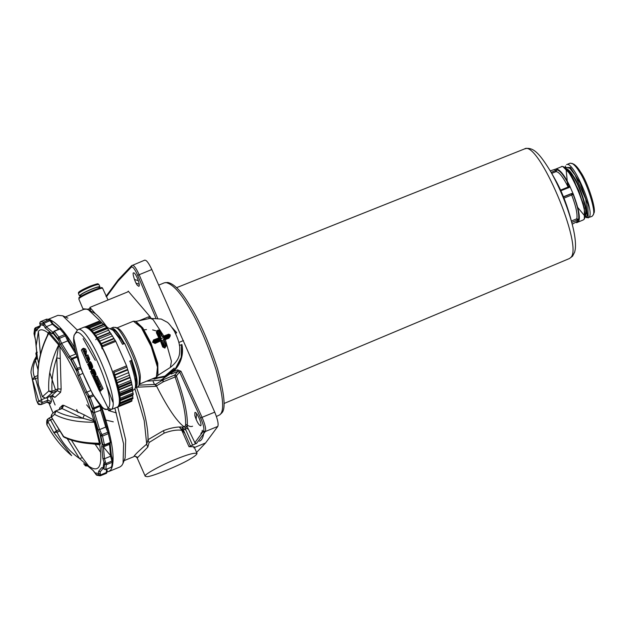 <?xml version="1.0" encoding="UTF-8"?>
<svg xmlns="http://www.w3.org/2000/svg" width="625" height="625" viewBox="0 0 625 625"><rect width="100%" height="100%" fill="white"/><g stroke="black" fill="none" stroke-linecap="round" stroke-linejoin="round"><path stroke-width="0.94" d="M129.719 361.32L132.07 360.188L124.688 343.445L122.555 344.32L119 338.062L113.18 330.312L108.289 327.914L107.164 328.375M116.969 407.531L118.945 406.398L120.031 403.773L120.312 399.547L119.773 393.891L132.703 388.625L132.492 390.5L134.445 389.469C136.859 386.758 135.359 377.281 129.938 361.055L132.07 360.188M101.664 347.133L102.109 348.859M95.781 339.695L96.07 339.195M98.633 389.391L97.773 387.109L99.133 389.359L98.438 386.617L100.562 390.469L99.367 388.586L100.117 391.055L99.734 391.289L98.633 389.391M100.008 390.469L101.016 390.055L101.141 390.641L100.055 391.375M98.633 386.758L97.773 387.109M99.336 386.25L98.438 386.617M99.688 386.328L98.766 386.711M100.234 387.031L99.273 387.422M101.141 390.641L100.117 391.055M96.312 381.984L97.07 384.062L96.312 381.984M96.883 381.914L96.109 382.227M96.984 382.359L96.211 382.68M97.203 382.922L96.422 383.242M97.484 383.438L96.688 383.766M97.719 383.719L96.914 384.055M95.141 380.281L95.812 380.117L96.656 381.422L97.984 386.125L96.562 384.602L95.141 380.281M98.969 385.414L98.094 385.773M98.859 385.773L97.984 386.125M96.578 379.805L95.812 380.117M97 380.32L96.211 380.641M97.469 381.086L96.656 381.422M97.977 382.078L97.141 382.422M98.422 383.117L97.562 383.469M98.742 384.047L97.875 384.406M98.93 384.828L98.055 385.188M93.75 374.789L95.641 379.07L95.312 379.469L94.82 378.305L94.133 379.125L93.258 377.133L93.945 376.312L93.422 375.18L94.469 374.492M94.977 378.672L94.133 379.125M95 375.672L95.648 377.086M96.414 378.758L95.641 379.07M96.055 379.164L95.312 379.469M92.047 371.836L93.609 374.461L92.195 373.227L91.758 373.75L90.867 371.727L91.305 371.211L91.016 368.586L92.047 371.836L92.727 371.562M92.797 371.625L92.117 371.898M92.898 371.672L92.211 371.945M93.297 371.883L92.602 372.172M94.32 374.172L93.609 374.461M92.852 372.961L91.758 373.75M92.328 369.695L91.711 368.297L91.016 368.586M92.734 370.617L92.039 370.898M92.727 371.297L92.047 371.57M92.734 371.359L92.055 371.641M92.75 371.609L92.07 371.891M88.609 363.125L89.477 365.094L89.133 365.508L90.898 368.312L89.891 369.508L89.023 367.547L89.375 367.125L87.609 364.328L89.344 362.828M91.023 368.672L89.891 369.508M89.125 366.031L88.477 366.297M90.188 364.805L89.477 365.094M89.82 365.227L89.133 365.508M90.734 366.055L90.031 366.344M91.594 368.023L90.898 368.312M91.516 368.117L91.148 368.531M81.336 350.102L82.336 348.906L87.992 361.734L86.992 362.938L81.336 350.102M87.992 361.734L86.992 362.938M85.906 354.641L86.414 355.859M84.438 351.867L84.609 351.023L84 350.867L84.438 351.867M83.453 350.875L82.5 348.711L84.367 349.477L85.359 351.719L85.234 354.914L83.453 350.875M84.367 349.477L85.508 349.008L83.578 348.266L82.5 348.711M85.508 349.008L86.43 351.281L85.359 351.719M86.43 351.281L86.125 354.547L85.234 354.914M87.914 358.609L87.531 357.562L87.914 358.609M88.203 357.453L87.328 357.812M88.383 357.883L87.516 358.234M88.531 358.195L87.672 358.547M87.945 359.695L88.234 361.719L87.133 358.086L86.797 358.453L85.914 356.461L86.914 355.258L88.719 359.805L88.586 360.5L87.953 359.703M88.234 361.719L88.992 361.406L88.836 359.727L88.023 360.062M87.609 358.117L86.797 358.453M88.039 357.797L88.969 357.422L87.898 354.859L86.914 355.258M88.969 357.422L89.188 357.961L88.266 358.336M89.188 357.961L89.352 358.414L88.438 358.789M89.352 358.414L88.57 359.211M89.469 358.844L89.594 359.445L88.719 359.805M89.594 359.445L88.758 360.219M89.617 359.859L88.688 360.453M89.523 360.109L88.586 360.5M90.422 365.711L90.516 364.844L91.914 368.008L91.156 367.805L89.93 365.625L89.094 361.938L90.062 362.648L91.469 365.617L91.938 367.445L90.438 364.344L89.945 364.32L90.422 365.711L91.164 365.406M91.305 364.516L90.516 364.844M92.484 367.219L92.688 367.688L91.914 368.008M92.688 367.688L91.688 368.164M90.156 361.539L90.5 361.781L89.664 362.125M90.5 361.781L90.914 362.305L90.062 362.648M90.914 362.305L91.359 363.078L90.508 363.43M91.359 363.078L91.836 364.078L90.992 364.43M91.836 364.078L92.305 365.273L91.469 365.617M92.305 365.273L92.617 366.305L91.789 366.641M92.617 366.305L92.734 367.117L91.938 367.445M90.719 364.008L89.945 364.32M90.789 364.469L90.031 364.773M91 365.047L90.25 365.359M91.32 365.648L90.57 365.953M94.602 372.969L94.07 373.562L94.836 373.25M94.07 373.562L93.703 371.797L93.273 371.758L93.844 373.281M94.031 371.445L93.273 371.758M94.117 371.898L93.367 372.203M94.336 372.477L93.586 372.781M94.57 375.438L92.82 372.102L92.398 369.438L93.375 370.164L94.734 373L95.25 375.289L94.57 375.438M93.422 369.062L93.773 369.305L92.969 369.633M93.773 369.305L94.195 369.828L93.375 370.164M94.195 369.828L94.664 370.609L93.828 370.945M94.664 370.609L95.156 371.609L94.305 371.953M95.156 371.609L95.586 372.648L94.734 373M95.586 372.648L95.883 373.586L95.039 373.93M95.883 373.586L96.047 374.367L95.211 374.703M96.047 374.367L96.07 374.953L95.25 375.289M96.07 374.953L95.141 375.633M101.883 389.188L100.883 390.391L95.234 377.586L96.234 376.383L101.883 389.188L103.086 388.695L100.883 390.391M103.086 388.695L97.125 376.023L96.234 376.383M111.484 409.445L117.875 406.836C124.68 405.93 109.992 357.055 97.883 340.312C92.453 331.328 87.836 326.953 84.023 327.18L77.633 329.797C87.609 322.711 121.172 401.672 111.484 409.445L108.133 408.18C117.703 400.227 83.086 321.539 75.359 333.656C65.508 341.242 100.508 420.812 108.133 408.18L99.562 391.047M88.555 363.727L90.477 368.812M97.25 383.992L97.602 384.672M99.914 389.039L100.578 390.234M94.953 378.703L95.484 379.836M95.492 379.867L96.445 381.844M97.469 383.906L97.992 384.93M98.508 385.914L98.797 386.469M98.219 385.117L97.578 383.859M96.555 381.805L95.906 380.453M94.883 378.281L94.133 376.617M89.93 366.461L89.438 365.148M84.945 351.156L84.492 349.43M96.148 381.484L96.344 381.891M99.125 387.352L99.711 388.445M117.023 407.516C118.844 406.43 119.609 403.68 119.328 399.273C120.812 386.656 99.43 335.75 90.219 330C87.867 327.609 85.844 326.656 84.133 327.141L84.078 327.164M83.977 348.422L84.5 350.461M87.891 361.484L88.117 362.148M88.641 363.625L89.273 365.344M101.133 322.312L104.109 324.609L107.547 328.516L115.797 341.375L102.859 346.664L98.953 339.875L91.609 330.039L88.516 327.445L85.984 326.57L84.133 327.141M98.734 321.742L100.453 322.688M104.109 324.609L91.242 329.852M119.773 393.891L118.438 387.055L113.648 371.117L126.578 365.828L115.797 341.375M126.578 365.828L131.359 381.734L118.43 387.047M118.438 387.062L131.359 381.734M131.375 381.789L132.695 388.57L119.773 393.883M119.562 395.789L132.492 390.5L133.242 394.234L120.312 399.539L133.242 394.234M120.125 399.984L133.242 394.273L132.648 395.367L132.969 398.469L120.031 403.773L132.969 398.469M131.938 398.922L131.883 401.094L118.945 406.391L131.867 401.109M130.039 402L118.734 406.625M179.305 344.555L179.398 345.312M116.375 412.914L108.422 410.523M175.719 459.305C187.32 454.555 194.414 452.586 197.008 453.398C196.977 454.453 194.938 456.164 190.906 458.531C182.117 464.438 149.656 477.719 146.734 476.602L145.234 476.227C142.82 475.063 163.039 464.203 175.719 459.305M593.109 215.07L593.75 213.43C596.898 210.344 587.547 181.719 580.68 172.18C578.172 168.039 575.789 165.32 573.539 164.031L570.242 163.148L566.578 164.648C573.18 159.953 595.406 212.258 588.984 217.383L592.016 216.367L593.109 215.07C596.414 211.836 586.609 181.836 579.414 171.844C576.789 167.508 574.289 164.656 571.93 163.305M570.969 173.336L571.5 175.961M550.266 170.859L556.266 168.891C560.062 169.586 564.531 175.25 569.664 185.867L569.047 187.5L560.859 190.766M569.516 187.156L569.047 187.5M563.453 196.766L571.688 193.477L573.352 194.242C578.25 207.367 580.133 216.117 579.016 220.477L572.195 224.211M577.875 222.148L576.656 222.75M578.414 221.711L577.516 222.273L579.016 220.477L578.562 219.445C579.438 214.508 577.641 206.18 573.172 194.461L571.688 195L571.688 193.477M560.57 190.133L568.164 187.031L568.82 187.773L569.477 186.094C564.094 175.461 559.844 170.07 556.719 169.922L556.016 171.633C558.992 171.773 563.039 176.906 568.164 187.031L569.664 185.867L573.352 194.242L571.453 193.75L563.547 196.984M224.023 403.5L569.398 258.547L572.578 256.18L574.703 252.008L575.289 249.117C575.969 242.734 574.867 234.18 571.992 223.445L570.102 216.281C565.875 201.656 560.734 189.078 554.672 178.57L551 172.133C560.062 188.391 567.062 205.492 571.992 223.445L572.172 224.133M158.766 285.102L164.383 282.797L167.781 282.461C174.008 283.742 181.109 290.992 189.094 304.211C199.195 320.062 208.68 341.57 217.547 368.727C224.531 394.305 225.938 409.055 221.773 412.961L219.867 414.789L216.406 416.477M165.742 282.516C172.031 283.812 179.203 291.141 187.266 304.484C197.477 320.5 207.055 342.227 216.016 369.664C223.062 395.5 224.492 410.398 220.281 414.344L219.867 414.789M192.594 426.219C190.953 426.992 188.648 426.312 185.664 424.195M196.453 414.328L196.172 419.586M188.375 429.188C180.219 426.492 169.312 411.539 155.656 384.328M153.164 381.57L154.633 384.727M179.539 427.047L184.656 432.867M86.656 404.859L93.023 412.875M104.734 419.805L113.289 421.836M48.062 334.117L48.18 332.922L49.031 332.188L48.023 334.18C39.828 350.609 36.555 367.359 38.211 384.422L42.375 396.758L48.766 391.039C47.992 375.391 51.297 360.023 58.68 344.938L48.734 333.406C40.125 350.18 36.664 367.289 38.359 384.727L42.43 396.648L45.734 398.219M51.305 395.945L45.875 398.164L52.094 392.82L57.234 390.719L57.898 388.922L51.984 391.344L52.094 392.82L48.766 391.039L51.984 391.344C51.398 380.203 52.992 369.07 56.758 357.938L58.68 344.938L59.117 343.891L59.906 346.562L61.141 389.078L60.586 392.305L54.922 397.391L53.031 395.906M53.125 395.781L51.406 395.922L45.812 398.211L42.375 396.758M61.141 389.078L57.898 388.922L56.758 357.938L60.008 358.5M54.922 397.391L51.492 395.867L57.234 390.719L60.586 392.305M47.242 335.758L48.18 332.922C43.445 329.359 40.188 328.844 38.398 331.375L36.164 345.867L37.367 357.789L38.664 363.477M58.773 346.844L59.906 346.562C73.469 365.836 87.805 399.5 93.781 420.055L95.289 422.312L100.445 443.656L99.406 443.25L94.32 422.219C77.43 422.32 64.172 419.695 54.547 414.352L51.461 417.133L63.211 436.328C72.422 440.836 84.492 443.148 99.406 443.25L98.492 443.906L99.75 444.836L92.195 443.844M61.461 408.531L55.055 411.289L56.117 411.031L54.547 414.352L55.695 410.914L62.109 408.586L61.328 408.609L62.109 408.586L63.734 405.336L84.297 414.898L93.781 420.055L93.164 421.102L82.945 418.273L84.297 414.898M55.055 411.289L51.852 414.313L51.406 417.242L64.062 437.211C72.484 441.281 83.141 443.562 96.039 444.039L98.492 443.906M95.289 422.312L94.32 422.219L93.164 421.102M59.867 409.188L59.602 408.008L62.547 405.242L63.734 405.336M59.383 409.383L59.602 408.008M61.555 408.508L62.547 405.242M100.445 443.656L99.75 444.836C102.828 466.25 99.156 473.352 88.734 466.148L88.031 465.883M58.5 429.953L56.484 430.781L57 432.203L53.836 432.633L47.797 421.523L46.961 424.883M49.094 418.07L48.023 418.906L49.094 418.07L50.57 419.945L47.797 421.523L48.023 418.906C46.805 419.43 46.43 421.383 46.891 424.773L50.844 431.523C56.492 440.602 63.43 448.648 71.672 455.648L53.836 432.633L56.484 430.781L50.57 419.945L52.375 419.211M87.508 465.5L79.484 458.477L82.438 457.719L88.734 466.148L87.508 465.5M87.867 465.781L88.383 466.109M71.398 440.125L82.438 457.719M87.875 465.789L88.75 466.531M37.766 375.586L34.469 376.93L35.531 378.688L32.516 379.594L31.25 373.969C30.5 371.828 31.508 367.234 34.281 360.203L37.086 354.961M44.594 398.398L38.758 401.039L32.516 379.594L34.469 376.93C32.492 371.898 32.797 366.391 35.391 360.406L36.844 355.805M37.789 377.766L35.531 378.688L42.234 402.523L38.758 401.039L37.648 403.008L36.383 399.969L31.25 373.969M41.188 404.539L42.234 402.523L47.852 400.219L46.812 402.234L41.188 404.539L37.797 403.367C38.836 403.672 36.867 404.773 41.125 404.578L46.828 402.242M50.094 395.953C51.164 398.938 51.578 400.852 51.328 401.688L47.852 400.219L47.227 397.32M37.992 369.695L35.391 360.406L37.367 357.789M46.812 402.234L50.305 403.672L49.375 402.516M51.328 401.688L50.305 403.672M49.656 402.891L49.836 403.281M106.469 469.281L106.469 472.5L100.539 474.922L100.25 473.734L98.523 473.492L98.641 471.297L101.688 467.641L103.242 467.844L103.992 468.875L104.586 464.156L102.859 458.375L101.742 446.695L102.188 444.391L102.719 444.609L100.836 435.914L98.055 429.609L93.07 413.023L92.5 408.172L88.656 397.828L85.516 392.703L78 375.664L76.078 369.32L71.297 360.102L68.602 357.547L60.57 344.617L57.859 338.469L53.422 332.844L53.383 333.734L51.844 333.562L45.445 328.203L42.711 323.883L39.805 323.352L40.172 324.852L39.734 327.172L37.984 328.484L36.688 330.828L35.453 330.492L34.703 329.469L34.109 334.18L35.516 340.094L36.633 351.773L36.5 353.945L35.977 353.727L36.492 356.32M87.344 465.82L85.289 464.578M86.531 464.906L92.93 470.266L95.977 474.461L98.883 474.984L98.523 473.492L95.203 472.891L96.688 475.203L100.164 475.812L106.5 473.289L100.547 475.719L100.539 474.922L98.883 474.984L100.547 475.719M103.555 467.875L103.086 467.906L103.914 462.461L105.477 462.109L104.508 458.734L103.375 446.883L103.852 445.133L102.188 444.391L100.047 434.469L101.344 433.492L99.633 429.555L94.578 412.742L94.094 409.391L92.344 408.828L87.953 397.023L88.953 395.555L86.914 392.133L79.297 374.852L78.031 370.789L76.336 370.672L70.875 360.148L71.625 358.445L69.766 356.477L61.617 343.367L59.953 339.656L58.453 340.148L53.383 333.734L53.703 332.539M59.305 329.016L53.445 324.281C53.047 323.539 53.664 325.523 51.031 320.422L50.023 320.656L52.391 324.219L46.281 326.719L44.711 324.336L43.484 325.445L40.062 324.609L40.086 326.016L40.492 325.672L39.734 327.172M40.07 324.375L39.727 323.234L40.477 321.664M37.398 329.375L36.391 328.945L35.453 330.492L34.727 335.836L35.516 340.094M34.734 335.766L34.125 334.219M37.219 352.234L36.5 353.945L36.844 355.75M36.625 352.508L35.875 353.484L36.445 356.383M95.336 473.133L92.93 470.266M61.727 329.445L60.281 328.859L54.039 331.414M75.633 351.617L69.055 341.305L66.039 334.773L61.539 329.078L60.039 328.711L54.109 331.141L53.422 332.844L54.352 331.289L58.859 337L64.789 334.578L59.969 328.984M66.039 334.773L65.406 335.883L59.477 338.305L58.859 337L57.859 338.469L59.477 338.305L59.953 339.656M100.758 405.914L94.227 408.867L94.062 407.828L99.992 405.406L99.617 404.359M109.234 432.695L108.461 433.594L102.531 436.023L104.438 444.859L110.375 442.43L111.125 441.453L109.234 432.695L106.438 426.062L100.789 405.836M104.359 469.32L105.672 469.602L111.602 467.18L112.391 466.25L113.016 461.312L111.359 455.219L110.102 443.008M109.414 443.289L110.609 456.234L111.938 461.039L112.891 460.758L112.273 462.289L106.336 464.719L105.477 462.109M113.008 461.367C112.695 465.758 111.852 468.703 110.484 470.211L108.672 471.578L106.297 471.859M55.539 389.891L49.766 372.602M50.844 320.156C58.43 324.234 66.445 333.602 74.898 348.242M101.461 406.422C109.844 431.398 113.695 449.672 113.016 461.258M107.688 328.164L106.039 325.797C102.078 320.25 98.508 316.195 95.344 313.625L88.406 309.773L86.312 309.125L83.844 309.359L65.281 316.953M95.344 313.625L89.875 307.406L90.492 310.797M83.273 309.594L83.312 308.805L87.922 309.234L90.117 308.383M80.648 295.906L79.469 295.836C80.5 294.344 84.516 292.109 91.516 289.141C96.102 287.266 98.906 286.484 99.93 286.805L99.188 287.734M99.391 288.18L98.969 287.234C98.047 286.938 95.5 287.648 91.352 289.344C85 292.039 81.367 294.055 80.43 295.406L80.852 296.359M78.859 297.875L79.023 298.617C80.531 296.156 103.469 286.273 102.734 288.523L102.258 287.844C102.5 285.891 80.266 295.516 78.859 297.875M90.406 309.547L89.062 310.07M89.875 307.406L127.57 291.984L128.352 291.133M149.336 318.539L148.617 316.836L139.133 320.711M137.414 285.352C135.055 282.781 131.898 272.242 133.602 272.867C135.68 272.391 140.766 285.312 138.859 286.352L137.414 285.352M148.617 316.836L150.445 317.117L128.344 291.297M106.039 325.797L108.008 328.031M48.453 319.219L57.898 315.352L62.719 315.789L77.234 330.008M83.125 338.656L95.266 360.359M106.281 384.719L112.836 402.102M114.938 408.367L123.586 443.898L123.07 463.273L121.75 465.602L119.938 466.969L108.672 471.578M59.93 339.664L59.75 338.195M117.797 407.016L125.68 439.969L125.141 457.938L123.07 463.273M100.695 452.43L94.391 443.141M78.062 412.578L76.656 409.5M110.602 455.617L103.375 446.883L101.742 446.695M144.531 260.289C146.148 259.609 148.578 262.688 151.82 269.523L214.727 412.148C217.672 419.336 218.695 424.094 217.805 426.414L205.312 431.523L196.547 443.406L195.43 443.813L187.281 426.875L186.453 426.391L185.398 428.906L183.289 429.766L182.148 429.242L181.773 430.297C176.961 429.602 171.094 430.547 164.18 433.133L149.102 442.5L147.82 447.07L137.203 458.008C135.656 456.305 134.562 455.844 133.914 456.633L134.273 455.891C135.914 453.734 140.055 449.812 146.703 444.102L144.227 420.633L134.898 388.719M194.828 415.609L194.914 412.477C196.898 411.43 202.539 425.031 200.625 425.781C198.688 424.984 196.758 421.594 194.828 415.609M193.727 447.797L205.586 442.945L196.586 452.438M205.586 442.945L217.805 426.414M195.461 443.797L189.016 446.719L194.055 446.719L197.008 453.398M196.547 443.406L194.836 442.719L203.602 430.844C204.422 428.789 203.437 424.531 200.648 418.078L202.047 417.336C205.133 424.516 206.219 429.242 205.312 431.523L203.602 430.844M187.281 426.875C188.055 415.695 184.516 398.961 176.672 376.68L176.523 375.695L179.609 372.008L181.008 371.266L202.047 417.336L214.727 412.148M200.648 418.078L179.609 372.008L177.906 371.312L177.602 369.883L181.008 371.266M139.125 385.164L155.523 384.391L163.039 379.828L174.82 375.008L177.906 371.312L171.203 374.055M183.492 340.57L178.844 342.469M106.523 296.711L118.078 281.094L118.742 279.438M105.984 296.383L118.312 279.727L131.602 265.703L144.789 260.117M101.305 322.102L88.406 309.773M147.82 447.07L146.672 444.352L148.023 439.695L163.469 430.633C171.016 427.773 177.391 426.602 182.586 427.117L185.578 425.891L186.453 426.391M149.102 442.5L148 439.93M136.336 386.938C144.328 409.531 148.227 427.117 148.023 439.695M163.234 379.211L162.391 380.219L163.305 381.805L155.766 386.32L137.141 387.195M182.148 429.242L182.586 427.117M154.18 379.148L165 376.055L174.219 368.062M178.852 342.477L179.375 344.531M175.359 333.047L176.633 332.586L175.656 333.672M173.164 329.109L176.633 332.586L172.188 327.656M146.586 381.203L161 380.07L173.805 371.328L175.867 368.867L165.102 376.828L151.734 379.094M153.109 378.531L165.523 376.016L175.523 368.461L181.203 357.297L181.508 344.641L181.906 344.547L181.641 357.469L175.867 368.867C181.617 361.516 183.633 353.398 181.914 344.531L179.461 345.469M169.641 336.125L168.883 338.219L163.773 340.109M154.258 341.219L152.633 342.133L153.516 339.938L153.969 340.328L153.5 341.883L154.164 340.102L159.656 337.859L160.008 338.328L159.977 337.039L159.625 337.461L157.094 332.102L156.367 332.664L157.164 330.578L157.094 332.102L158.203 330.008L160.672 336.672L160.008 338.328L154.516 340.578L154.32 341.375L169.742 335.062L169.695 336.578L163.734 339.383L168.969 337.453L170.125 336.258L168.883 338.219M169.695 336.578L170.227 334.945L168.641 334.188L163.141 336.438L161.797 336.211L159.242 330.727L158.578 330.461M158.57 330.461L158.203 330.008L157.773 330.32L159.727 330.617L162.289 336.094L161.797 336.211L163.508 336.898L163.141 336.438L163.508 336.898L169.008 334.648L168.641 334.188L170.156 334.797L169.742 335.062M157.141 331.07L157.773 330.32M154.148 340.117L154.516 340.578L154.148 340.117L159.648 337.867L160.672 336.672M159.625 337.461L159.289 338.289L158.836 337.898L159.625 337.461M169.539 335.859L164.047 338.109L163.375 339.773L165.703 345.375L165.445 346.031L164.773 345.758L162.25 340.234L160.547 339.539L155.047 341.789L153.617 341.742L155.023 342.719L153.5 341.883L152.633 342.133M162.25 340.234L155.062 343.445L155.023 342.719L160.703 340.258L155.203 342.508L155.047 341.789M164.773 345.758L164.07 346.133L166.023 346.43L165.344 347.25L164.922 347.547L163.555 346.75L164.07 346.133L160.547 339.539M166.023 346.43L166.203 345.242L163.867 339.641L166.188 345.266L164.898 348.094L162.688 346.992L163.555 346.75L161.195 341.023L160.344 340.68L162.688 346.992M165.617 346.609L165.445 346.031M164.047 338.109L163.859 339.664L163.375 339.773L163.953 339.008M164.195 338.828L163.859 339.664M165.883 345.773L164.898 348.094M155.062 343.445L152.703 342.297M153.516 339.938L158.836 337.898L156.367 332.664M157.172 330.57L157.648 330.461M162.227 336.602L167.336 334.719M115.25 327.438L117.664 328.531C122.453 327.102 140.57 365.344 140.312 377.25L139.961 383.023L139 385.484L139.375 379.336C139.656 366.656 120.352 325.914 115.25 327.438L113.352 327.266L110.75 328.352M135.156 387.984L137.773 386.938L139 385.484M135.398 387.906C138.633 385.719 137.469 376.547 131.898 360.398M124.445 343.539C118.117 332.164 113.625 327.062 110.984 328.234M131.656 360.523C136.531 375.281 137.859 383.883 135.648 386.32L135.422 386.555M111.945 329.188C115.547 330.117 119.625 334.938 124.18 343.648M113.812 330.977L114.656 330.875M184.914 433.453L179.305 427.055M165.109 339.461L164.43 338.734M159.859 337.18L161.539 338.414M162.656 334.062L160.805 332.883M157.555 331.305L152.641 329.891M146.5 329.57L144.07 329.867M92.836 371.641L92.156 371.922M90.516 371.445L97.992 387.766M110.523 410.172L104.117 408.773L102.297 407.25L92.586 393.977L80.977 368.992L73.805 338.508L74.039 335.32L77.633 329.797M99.445 321.734L86.516 327.031M102.047 322.883L89.117 328.172M103.18 324.32L90.25 329.609M103.375 324.484L90.445 329.773M105.195 325.719L92.266 331.008M106.398 327.586L93.469 332.875M106.625 327.852L93.695 333.141M107.547 328.516L94.617 333.812M108.742 330.125L95.812 335.414M109.969 332.336L97.039 337.625M110.211 332.695L97.281 337.984M111.281 333.875L98.352 339.164M112.547 335.906L99.617 341.195M113.734 338.367L100.805 343.664M113.984 338.805L101.055 344.094M115.156 340.445L102.227 345.742M126.914 367.109L113.984 372.398M127.508 369.453L114.578 374.742M127.68 369.977L114.75 375.266M128.734 372.609L115.797 377.898M129.516 375.211L116.586 380.5M129.867 377.258L116.938 382.547M130 377.742L117.062 383.031M130.898 380.352L117.969 385.641M131.453 382.719L118.523 388.016M131.555 384.375L118.625 389.664M131.641 384.805L118.703 390.102M132.344 387.273L119.414 392.562M132.648 389.312L119.719 394.602M132.531 390.859L119.594 396.148M133.008 393.078L120.078 398.367M132.648 395.367L119.719 400.656M132.633 395.633L119.695 400.922M132.867 397.508L119.938 402.797M131.922 400.375L118.984 405.664M123.766 343.82L120.922 338.875L112.242 329.438M135.453 386.172L135.844 377.68L131.242 360.695M157.844 375.5L157.328 362.273L150.703 343.047L143.102 328.797L135.688 321.352L143.188 329.758L151.594 346.445L157.305 364.25L157.844 375.5L156.352 377.203L157.469 367.172L151.219 346.602L141.266 327.562L133.414 321.195M586.609 217.688L585.055 216.641M565.086 167.836L565.461 165.992M585.008 216.938L588.195 217.141L587.852 204.516L580.211 183.234L570.359 167.445L564.844 167.648M568.688 187.641L567.5 183.969L565.914 167.328L569.875 168.289L575.023 174.961L585.734 199.234L587.328 215.883L585.102 216.156M584.766 215.977L577.719 207.445M585.141 215.367L585.258 215.242C589.227 214.711 580.656 186.203 573.594 176.438C570.773 171.766 568.25 169.18 566.031 168.68M585.141 214.938C588.375 212.766 579.734 185.68 573.188 176.609C570.75 172.578 568.469 170.039 566.336 168.984M563.188 166.922L570.383 174.203L578.812 190.703L584.367 208.383L584.336 218.617M583.859 219.484C590.281 214.352 568.055 162.055 561.445 166.75C560.641 166.305 565.844 164.328 574.406 181.141L583.273 203.711L585.141 214.875L584.102 219.305L583.219 219.961L583.859 219.484M556.266 168.891L556.719 169.922L555.32 170.664L554.758 169.383M551.719 173.391L556.016 171.633L555.32 170.664L551.141 172.375M564.008 198.141L571.688 195C575.945 206.164 577.656 214.094 576.82 218.797L578.562 219.445L577.164 220.187L576.82 218.797L571.359 221.031M577.727 221.469L577.164 220.187L571.727 222.414M549.797 170.062L551 172.133C540.047 154.133 534.125 147.898 526.617 148.398L524.539 148.922C538.188 139.391 583.898 247.023 570.688 257.57L569.398 258.547M182.414 427.445L186.047 430.383M183.484 430.203L182.148 428.758M136.031 283.109L139.188 284.25M200.906 433.547L201.305 432.758M87.023 465.953L85.273 465.492L85.312 464.609M38.57 326.984L35.336 327.859L34.703 329.469L35.789 328.117L35.336 327.859M36.391 328.945L35.789 328.117M46.461 320.016L46.453 319.219L40.516 321.648L43.469 322.18L49.398 319.75L46.836 319.133L40.492 321.648L39.734 323.078M44.711 324.336L43.469 322.18L42.711 323.883L50.023 320.656L49.398 319.75L50.313 319.742L46.836 319.133M53.367 331.906L52.773 332.156L46.281 326.719L45.445 328.203M53.445 324.281L52.391 324.219L58.875 329.656M53.297 332.531L52.773 332.156L51.844 333.562M66.164 335.07L64.789 334.578L67.727 340.867L61.617 343.367L60.57 344.617M69.055 341.305L67.727 340.867L75.867 353.977L69.766 356.477L68.602 357.547M76.188 353.875L76.453 354.914M77.062 357.125L72.516 358.984L71.633 358.617L76.859 356.406L71.625 358.445M71.969 358.414L71.297 360.102L72.516 358.984L77.375 368.352L80.305 367.156M78.031 370.789L77.375 368.352L76.078 369.32L77.828 369.703L80.789 368.492M82.703 373.453L78 375.664M90.688 390.586L85.516 392.703M93.039 394.758L89.516 396.203L88.953 395.555M93.711 395.867L90.156 397.32L89.516 396.203L88.656 397.828L90.156 397.32L94.062 407.828L92.5 408.172L94.227 408.867L94.094 409.391M100.805 404.773L99.992 405.406L100.688 410.242L93.07 413.023M101.531 409.594L100.688 410.242L105.742 427.062L99.633 429.555L98.055 429.609M106.438 426.062L105.742 427.062L107.906 432.227L101.969 434.656L101.344 433.492M102.531 436.023L101.969 434.656L100.836 435.914L102.531 436.023M109.141 432.516L107.906 432.227L110.375 442.43M104.273 445.305L104.438 444.859L102.719 444.609L104.273 445.305L104.438 444.859M110.117 443.102L109.477 444.383L103.375 446.883M102.859 458.375L104.508 458.734L110.609 456.234L111.227 454.75M111.938 461.039L104.586 464.156L106.336 464.719L105.734 469.516L111.664 467.086L112.273 462.289L111.938 461.039M105.734 469.516L104.07 469.102L103.422 468.211M111.664 467.086L111.211 466.82L111.664 467.086L112.297 465.477M103.344 468.125L101.688 467.641M100.25 473.734L100.227 471.836L103.32 468.133M107.187 471.586L106.484 473.297L107.266 471.703L106.82 468.875M83.93 463.883L85.461 465.867L87.523 466M38.211 384.422L38.289 384.859M49.031 332.188L59.117 343.891M62.109 408.586L82.945 418.273C71.883 417.297 62.938 414.883 56.117 411.031M67.227 438.617L79.484 458.477C69.734 451.75 62.242 442.992 57 432.203L59.352 431.242M38.141 403.844L36.383 399.969M55.109 404.992L51.375 395.93M40.445 354.445L38.398 331.375M100.258 471.82L98.641 471.297M103.43 445.219L102.719 444.609M40.461 325.688L38.227 327.359L36.688 330.828M35.492 339.547L36.633 351.773M36.586 351.484L36.719 352.875L37.305 352.219M35.961 353.039L36.664 352.023M96.016 474.547L96.688 475.203M79.555 292.469L81.195 290.484L89.992 286.234M90.547 286.938C83.547 289.906 79.523 292.133 78.492 293.625C79.094 292.75 75.133 292.742 90.016 286.211C101.188 282.227 96.852 284.422 98.227 283.953L98.961 284.602C97.938 284.281 95.133 285.055 90.547 286.938M118.078 281.094L131.367 267.07C132.797 266.414 134.922 269.203 137.734 275.453L155.82 317.945M150.914 318.211L150.445 317.117M137.703 457.312L134.273 455.891M183.289 429.766L190.539 446.203M192.648 445.336L185.398 428.906M176.523 375.695L174.82 375.008L175.102 376.977L163.305 381.805L163.039 379.828L163.742 378.984M173.672 371.492L177.602 369.883M151.82 269.523L139.141 274.711L157.617 318.148M131.367 267.07L132.039 265.406C133.625 264.672 135.992 267.773 139.141 274.711L137.734 275.453M189.016 446.719L181.773 430.297M164.18 433.133L163.469 430.633M155.523 384.391L155.766 386.32M185.578 425.891C186.195 414.852 182.703 398.547 175.102 376.977L176.672 376.68M165.117 338.852L171.445 361.289L170.344 367.438C180.812 358.961 179.523 353.203 179.758 348.031C179.75 344.047 177.938 338.391 174.32 331.062C170.648 325.461 168.109 322.43 166.711 321.977L161.234 319.062L150.25 318.344L153.016 319.5L164.062 336.461M158.312 331.109L157.609 331.477L159.977 337.039M154.391 341.523L152.773 342.453M165.703 345.375L166.188 345.266L165.703 345.375M159.242 330.727L159.727 330.617L159.242 330.727M169.805 335.211L170.289 335.102L169.805 335.211M136.047 321.516L142.781 327.922L150.93 342.969L157.781 363.219L157.984 375.133M172.234 327.719L176.617 332.57M204.008 431.344C203.43 436.992 201.898 440.281 199.422 441.203M137.859 280.578L134.422 279.414M201.961 433.063L202.297 430.25M98.867 321.289L85.93 326.586M101.25 322.109L88.32 327.406M133.109 394.68L120.18 399.969M132.852 398.672L119.914 403.961M131.82 401.148L118.891 406.438M118.719 406.641L130.078 401.992M135.688 321.352L133.43 321.188L116.625 328.062M588.352 217.867L585 216.992M556 168.977L561.445 166.75M583.219 219.961L577.781 222.195M176.625 287.656L524.539 148.922M33.984 333.633L34.609 328.688L35.391 327.766L40.125 325.828M103.117 445.18L104.398 445.344L110.328 442.914L111.125 441.453M51.852 414.313C51.031 416.195 50.883 417.164 51.406 417.242M63.125 436.453L64.062 437.211M62.016 408.188L61.453 408.539M51.359 417.117L49.148 418.023M46.828 402.25C49.094 402.273 50.047 402.5 49.672 402.906L49.633 402.859M53.039 413.102L48.508 402.156M100.164 475.812L100.57 475.719M53.297 332.445L53.281 332.969M83.734 463.773L85.461 465.867M86.703 465.156L93.375 470.727M68.953 341.047L66.234 335.164M109.086 432.328L106.523 426.211M110.227 443.383L110.172 442.258M113.016 461.312L112.914 460.727M107.266 471.703L106.5 473.289M99.93 286.805L98.961 284.602M79.469 295.836L78.492 293.625M108.031 299.977L102.734 288.523M83.297 309.656L78.844 299.062M62.719 315.789L67.945 318.148M133.914 456.633L124.086 460.648M145.234 476.227L137.203 458.008M158.219 329.992L159.734 330.586L162.297 336.07L163.156 336.422L168.656 334.172L170.164 334.773L170.125 336.258M165.539 345.992L165.344 347.25M150.25 318.344L135.359 321.523M157.492 375.617L170.344 367.438M156.352 377.203L139.547 384.078"/></g></svg>
